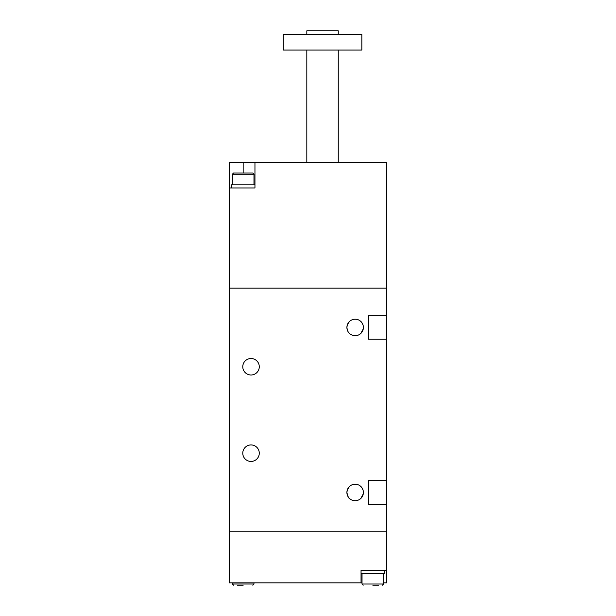 <?xml version="1.0" encoding="UTF-8"?>
<svg xmlns="http://www.w3.org/2000/svg" width="616" height="616" viewBox="0 0 616 616"><rect width="100%" height="100%" fill="white"/><g stroke="black" fill="none" stroke-linecap="round" stroke-linejoin="round"><path stroke-width="0.92" d="M362.023 582.844L361.045 582.844L361.045 570.27L361.045 573.411L384.615 573.411L384.615 570.27L361.045 570.27L386.586 570.27L386.586 582.844L383.637 582.844M229.414 187.965L254.955 187.965L254.955 162.424L229.414 162.424L229.414 288.157L386.586 288.157L229.414 288.157L229.414 531.762L386.586 531.762L229.414 531.762L229.414 582.844L361.045 582.844M254.955 162.424L386.586 162.424L386.586 570.27M372.834 585.2L378.578 585.2M237.422 585.2L243.166 585.2M349.434 321.498L347.309 324.871L346.9 327.45C347.401 330.83 348.379 332.94 349.842 333.772M349.88 321.105L348.317 322.822M347.316 489.882L346.9 492.469C347.763 496.465 348.81 498.629 350.042 498.952M347.309 489.897L349.434 486.517M349.457 486.501L350.042 485.993M349.88 486.124L348.317 487.849M346.9 492.469A8.254 8.254 0 0 1 359.274 485.323A8.254 8.254 0 0 1 359.274 499.615A8.254 8.254 0 0 1 346.9 492.469M363.294 493.801L360.845 498.444M360.252 498.952L361.977 497.104M362.993 489.92C361.777 487.456 360.861 486.147 360.252 485.993L360.845 486.509M242.773 366.743A8.254 8.254 0 0 1 255.155 359.598A8.254 8.254 0 0 1 255.155 373.889A8.254 8.254 0 0 1 242.773 366.743M242.773 453.183A8.254 8.254 0 0 1 255.155 446.038A8.254 8.254 0 0 1 255.155 460.329A8.254 8.254 0 0 1 242.773 453.183M346.9 327.45A8.254 8.254 0 0 1 359.274 320.305A8.254 8.254 0 0 1 359.274 334.596A8.254 8.254 0 0 1 346.9 327.45M386.586 339.239L368.507 339.239L368.507 315.661L386.586 315.661M386.586 480.688L368.507 480.688L368.507 504.258L386.586 504.258M363.294 328.775L360.845 333.418M360.422 333.795L361.977 332.078M362.993 324.894C361.777 322.43 360.861 321.121 360.252 320.967L360.845 321.483M338.253 34.334L338.253 30.8L306.822 30.8L306.822 34.334M361.831 34.334L283.245 34.334L283.245 50.05L361.831 50.05L361.831 34.334M231.385 184.823L231.385 187.965L254.955 187.965L254.955 184.823L231.385 184.823M253.977 184.823L253.977 174.213L252.799 173.034L233.541 173.034L243.166 173.034L243.166 162.424M362.023 573.411L362.023 584.022L383.637 584.022L382.459 585.2M232.363 582.844L232.363 584.022L253.977 584.022L252.799 585.2M253.977 174.213L232.363 174.213L233.541 173.034M383.637 573.411L383.637 584.022M362.023 584.022L363.201 585.2M253.977 582.844L253.977 584.022M232.363 584.022L233.541 585.2M338.253 162.424L338.253 50.05M306.822 162.424L306.822 50.05M232.363 184.823L232.363 174.213"/></g></svg>
